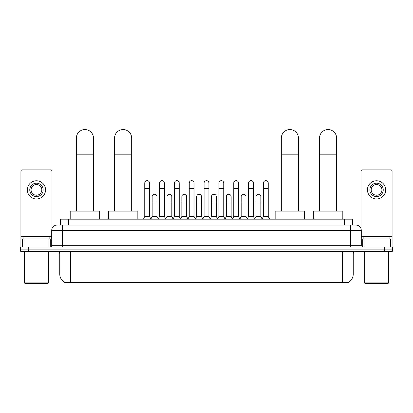 <?xml version="1.0" encoding="UTF-8"?>
<svg xmlns="http://www.w3.org/2000/svg" width="413" height="413" viewBox="0 0 413 413"><rect width="100%" height="100%" fill="white"/><g stroke="black" fill="none" stroke-linecap="round" stroke-linejoin="round"><path stroke-width="0.62" d="M60.556 225.059L60.556 219.169L352.444 219.169L352.444 225.059M348.701 282.105L348.701 282.368L64.299 282.368L64.299 282.105M64.382 282.151A9.375 9.375 0 0 1 59.746 274.067L70.458 274.067L70.458 282.151L342.542 282.151L342.542 274.067L353.254 274.067L353.254 253.98A2.679 2.679 0 0 1 355.929 251.3M59.746 274.067L59.746 253.98C59.591 252.353 58.698 251.46 57.071 251.3M348.618 282.151A9.375 9.375 0 0 0 353.254 274.067M28.683 247.015L392.35 247.015L392.35 249.158L20.65 249.158L20.65 251.3L28.683 251.3L28.683 249.158L20.65 249.158L20.65 247.015L28.683 247.015L28.683 249.158L392.35 249.158L392.35 251.3L28.683 251.3M59.069 225.059L355.929 225.059A5.354 5.354 0 0 1 361.287 230.413L361.287 245.678L362.624 247.015M58.945 225.059L62.425 225.059L62.425 230.413L51.713 230.413L51.713 245.678A1.337 1.337 0 0 1 50.376 247.015M57.071 225.059A5.354 5.354 0 0 0 51.713 230.413M361.287 230.413L350.575 230.413L350.575 225.059L355.929 225.059M48.971 247.015L48.971 238.982L23.928 238.982L23.928 247.015M51.981 228.74L51.981 171.23A1.337 1.337 0 0 0 50.644 169.893L22.256 169.893A1.337 1.337 0 0 0 20.918 171.23L20.918 238.982L23.928 238.982M48.971 238.982L51.713 238.982M20.918 247.015L20.918 238.982M36.452 183.176A6.696 6.696 0 0 0 29.757 189.872A6.696 6.696 0 0 0 36.452 196.567A6.696 6.696 0 0 0 43.143 189.872A6.696 6.696 0 0 0 36.452 183.176M36.452 184.513A5.354 5.354 0 0 0 31.094 189.872A5.354 5.354 0 0 0 36.452 195.225A5.354 5.354 0 0 0 41.806 189.872A5.354 5.354 0 0 0 36.452 184.513M36.452 198.973A9.107 9.107 0 0 0 45.554 189.872A9.107 9.107 0 0 0 36.452 180.765A9.107 9.107 0 0 0 27.346 189.872A9.107 9.107 0 0 0 36.452 198.973M47.965 283.437L24.935 283.437L24.398 282.9L48.502 282.9L47.965 283.437M24.398 251.3L24.398 282.9M48.502 251.3L48.502 282.9M49.839 238.982L49.839 236.84L23.061 236.84L23.061 238.982M76.353 211.131L76.353 138.133A8.57 8.57 0 0 1 84.923 129.563A8.57 8.57 0 0 1 93.493 138.133A8.57 8.57 0 0 0 84.923 129.563M93.493 211.131L93.493 138.133M99.652 219.169L99.652 211.131L70.195 211.131L70.195 219.169M114.54 211.131L114.54 138.133A8.57 8.57 0 0 1 123.11 129.563A8.57 8.57 0 0 1 131.68 138.133A8.57 8.57 0 0 0 123.11 129.563M131.68 211.131L131.68 138.133M137.839 219.169L137.839 211.131L108.382 211.131L108.382 219.169M281.32 211.131L281.32 138.133A8.57 8.57 0 0 1 289.89 129.563A8.57 8.57 0 0 1 298.46 138.133A8.57 8.57 0 0 0 289.89 129.563M298.46 211.131L298.46 138.133M304.618 219.169L304.618 211.131L275.161 211.131L275.161 219.169M319.507 211.131L319.507 138.133A8.57 8.57 0 0 1 328.077 129.563A8.57 8.57 0 0 1 336.647 138.133A8.57 8.57 0 0 0 328.077 129.563M336.647 211.131L336.647 138.133M342.805 219.169L342.805 211.131L313.348 211.131L313.348 219.169M143.409 219.169L144.746 216.489L149.568 216.489L150.905 219.169M149.568 216.489L149.568 183.067A2.411 2.411 0 0 0 147.157 180.657A2.411 2.411 0 0 1 147.307 180.662M144.746 216.489L144.746 188.426L149.568 188.426M144.746 188.426L144.746 183.067A2.411 2.411 0 0 1 147.157 180.657M158.241 219.169L159.583 216.489L164.405 216.489L165.742 219.169M164.405 216.489L164.405 183.067A2.411 2.411 0 0 0 161.994 180.657A2.411 2.411 0 0 1 162.144 180.662M159.583 216.489L159.583 188.426L164.405 188.426M159.583 188.426L159.583 183.067A2.411 2.411 0 0 1 161.994 180.657M173.078 219.169L174.42 216.489L179.237 216.489L180.579 219.169M179.237 216.489L179.237 183.067A2.411 2.411 0 0 0 176.826 180.657A2.411 2.411 0 0 1 176.981 180.662M174.42 216.489L174.42 188.426L179.237 188.426M174.42 188.426L174.42 183.067A2.411 2.411 0 0 1 176.826 180.657M187.915 219.169L189.252 216.489L194.074 216.489L195.411 219.169M194.074 216.489L194.074 183.067A2.411 2.411 0 0 0 191.663 180.657A2.411 2.411 0 0 1 191.818 180.662M189.252 216.489L189.252 188.426L194.074 188.426M189.252 188.426L189.252 183.067A2.411 2.411 0 0 1 191.663 180.657M202.752 219.169L204.089 216.489L208.911 216.489L210.248 219.169M208.911 216.489L208.911 183.067A2.411 2.411 0 0 0 206.5 180.657A2.411 2.411 0 0 1 206.65 180.662M204.089 216.489L204.089 188.426L208.911 188.426M204.089 188.426L204.089 183.067A2.411 2.411 0 0 1 206.5 180.657M217.589 219.169L218.926 216.489L223.748 216.489L225.085 219.169M223.748 216.489L223.748 183.067A2.411 2.411 0 0 0 221.337 180.657A2.411 2.411 0 0 1 221.487 180.662M218.926 216.489L218.926 188.426L223.748 188.426M218.926 188.426L218.926 183.067A2.411 2.411 0 0 1 221.337 180.657M232.421 219.169L233.763 216.489L238.58 216.489L239.922 219.169M238.58 216.489L238.58 183.067A2.411 2.411 0 0 0 236.174 180.657A2.411 2.411 0 0 1 236.324 180.662M233.763 216.489L233.763 188.426L238.58 188.426M233.763 188.426L233.763 183.067A2.411 2.411 0 0 1 236.174 180.657M247.258 219.169L248.595 216.489L253.417 216.489L254.759 219.169M253.417 216.489L253.417 183.067A2.411 2.411 0 0 0 251.006 180.657A2.411 2.411 0 0 1 251.161 180.662M248.595 216.489L248.595 188.426L253.417 188.426M248.595 188.426L248.595 183.067A2.411 2.411 0 0 1 251.006 180.657M262.095 219.169L263.432 216.489L268.254 216.489L269.591 219.169M268.254 216.489L268.254 183.067A2.411 2.411 0 0 0 265.843 180.657A2.411 2.411 0 0 1 265.993 180.662M263.432 216.489L263.432 188.426L268.254 188.426M263.432 188.426L263.432 183.067A2.411 2.411 0 0 1 265.843 180.657M150.864 219.086L152.165 216.489L156.986 216.489L158.282 219.086M156.986 216.489L156.986 196.671A2.411 2.411 0 0 0 154.725 194.265A2.411 2.411 0 0 1 156.986 196.671M152.165 216.489L152.165 202.029L156.986 202.029M152.165 202.029L152.165 196.671A2.411 2.411 0 0 1 154.725 194.265M165.701 219.086L167.002 216.489L171.818 216.489L173.119 219.086M171.818 216.489L171.818 196.671A2.411 2.411 0 0 0 169.562 194.265A2.411 2.411 0 0 1 171.818 196.671M167.002 216.489L167.002 202.029L171.818 202.029M167.002 202.029L167.002 196.671A2.411 2.411 0 0 1 169.562 194.265M180.538 219.086L181.834 216.489L186.655 216.489L187.956 219.086M186.655 216.489L186.655 196.671A2.411 2.411 0 0 0 184.399 194.265A2.411 2.411 0 0 1 186.655 196.671M181.834 216.489L181.834 202.029L186.655 202.029M181.834 202.029L181.834 196.671A2.411 2.411 0 0 1 184.399 194.265M195.375 219.086L196.671 216.489L201.492 216.489L202.793 219.086M201.492 216.489L201.492 196.671A2.411 2.411 0 0 0 199.231 194.265A2.411 2.411 0 0 1 201.492 196.671M196.671 216.489L196.671 202.029L201.492 202.029M196.671 202.029L196.671 196.671A2.411 2.411 0 0 1 199.231 194.265M210.207 219.086L211.508 216.489L216.329 216.489L217.625 219.086M216.329 216.489L216.329 196.671A2.411 2.411 0 0 0 214.068 194.265A2.411 2.411 0 0 1 216.329 196.671M211.508 216.489L211.508 202.029L216.329 202.029M211.508 202.029L211.508 196.671A2.411 2.411 0 0 1 214.068 194.265M225.044 219.086L226.345 216.489L231.166 216.489L232.462 219.086M231.166 216.489L231.166 196.671A2.411 2.411 0 0 0 228.905 194.265A2.411 2.411 0 0 1 231.166 196.671M226.345 216.489L226.345 202.029L231.166 202.029M226.345 202.029L226.345 196.671A2.411 2.411 0 0 1 228.905 194.265M239.881 219.086L241.182 216.489L245.998 216.489L247.299 219.086M245.998 216.489L245.998 196.671A2.411 2.411 0 0 0 243.742 194.265A2.411 2.411 0 0 1 245.998 196.671M241.182 216.489L241.182 202.029L245.998 202.029M241.182 202.029L241.182 196.671A2.411 2.411 0 0 1 243.742 194.265M254.718 219.086L256.014 216.489L260.835 216.489L262.136 219.086M260.835 216.489L260.835 196.671A2.411 2.411 0 0 0 258.579 194.265A2.411 2.411 0 0 1 260.835 196.671M256.014 216.489L256.014 202.029L260.835 202.029M256.014 202.029L256.014 196.671A2.411 2.411 0 0 1 258.579 194.265M389.072 247.015L389.072 238.982L364.029 238.982L364.029 247.015M389.072 238.982L392.082 238.982L392.082 171.23A1.337 1.337 0 0 0 390.744 169.893L362.356 169.893A1.337 1.337 0 0 0 361.019 171.23L361.019 228.74M361.287 238.982L364.029 238.982M392.082 238.982L392.082 247.015M376.548 183.176A6.696 6.696 0 0 0 369.857 189.872A6.696 6.696 0 0 0 376.548 196.567A6.696 6.696 0 0 0 383.243 189.872A6.696 6.696 0 0 0 376.548 183.176M376.548 184.513A5.354 5.354 0 0 0 371.194 189.872A5.354 5.354 0 0 0 376.548 195.225A5.354 5.354 0 0 0 381.906 189.872A5.354 5.354 0 0 0 376.548 184.513M376.548 198.973A9.107 9.107 0 0 0 385.654 189.872A9.107 9.107 0 0 0 376.548 180.765A9.107 9.107 0 0 0 367.446 189.872A9.107 9.107 0 0 0 376.548 198.973M388.065 283.437L365.035 283.437L364.498 282.9L388.602 282.9L388.065 283.437M364.498 251.3L364.498 282.9M388.602 251.3L388.602 282.9M389.939 238.982L389.939 236.84L363.161 236.84L363.161 238.982M341.468 282.368L341.468 282.105M71.532 282.368L71.532 282.105M68.589 225.059L68.589 219.169M344.411 225.059L344.411 219.169M342.542 251.3L342.542 253.98L59.746 253.98M353.254 253.98L342.542 253.98L342.542 274.067L70.458 274.067L70.458 251.3M384.317 251.3L384.317 247.015M62.425 247.015L62.425 245.678L361.287 245.678M51.713 245.678L62.425 245.678L62.425 230.413L350.575 230.413L350.575 247.015M51.713 236.303L20.918 236.303M50.288 238.982L50.288 247.015M20.939 238.982L20.939 247.015M22.612 247.015L22.612 238.982M76.353 154.199L93.493 154.199M114.54 154.199L131.68 154.199M281.32 154.199L298.46 154.199M319.507 154.199L336.647 154.199M392.082 236.303L361.287 236.303M392.061 247.015L392.061 238.982M390.388 238.982L390.388 247.015M362.712 247.015L362.712 238.982"/></g></svg>
